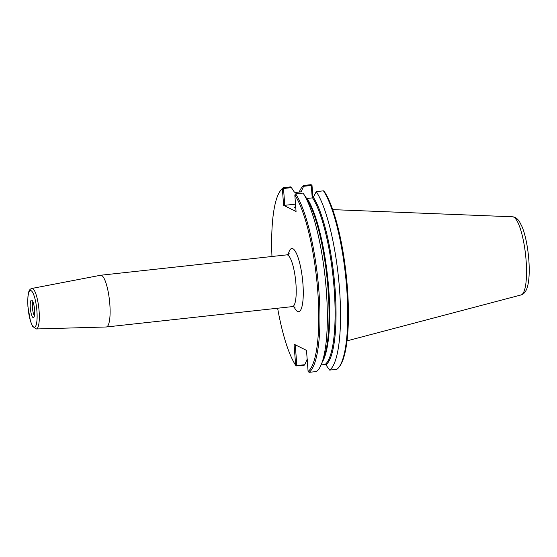 <?xml version="1.0" encoding="UTF-8"?>
<svg xmlns="http://www.w3.org/2000/svg" width="557" height="557" viewBox="0 0 557 557"><rect width="100%" height="100%" fill="white"/><g stroke="black" fill="none" stroke-linecap="round" stroke-linejoin="round"><path stroke-width="0.84" d="M36.296 328.964L106.248 326.987A26.026 5.988 -96.2 0 0 106.359 326.98A26.026 5.988 -96.2 0 0 109.673 302.354A26.026 5.988 -96.2 0 0 101.597 275.423A26.026 5.988 -96.2 0 0 100.699 275.242A26.026 5.988 -96.2 0 0 100.587 275.255L31.86 288.456C29.298 289.243 27.286 291.137 27.92 306.608L30.454 321.166L32.668 326.451L36.296 328.964A20.379 4.693 -96.2 0 0 38.997 309.866A20.379 4.693 -96.2 0 0 32.654 288.589A20.379 4.693 -96.2 0 0 31.86 288.456M277.63 308.23A93.005 21.41 -96.2 0 0 295.642 365.26L294.054 344.191L306.503 350.381L308.091 371.449A93.005 21.41 -96.2 0 0 317.769 291.325A93.005 21.41 -96.2 0 0 294.82 194.985L295.67 193.878L303.057 193.07L303.405 193.599M295.509 204.141L284.78 205.31L283.513 188.51L291.422 187.639L290.629 186.887L283.241 187.702L282.371 188.795L283.61 205.296L296.059 211.486L294.82 194.985M282.371 188.795A93.005 21.41 -96.2 0 0 280.359 190.842A93.005 21.41 -96.2 0 0 271.962 256.492M31.798 300.181A8.821 2.033 -96.2 0 0 31.777 300.174A8.821 2.033 -96.2 0 0 30.315 307.868A8.821 2.033 -96.2 0 0 33.107 317.601A8.821 2.033 -96.2 0 0 33.678 317.553A8.821 2.033 -96.2 0 0 34.471 308.71A8.821 2.033 -96.2 0 0 31.798 300.181M32.863 301.678A7.707 1.775 -96.2 0 0 32.55 308.877A7.707 1.775 -96.2 0 0 34.416 315.847M295.642 365.26L296.296 365.921L296.832 365.58L295.266 344.797M307.729 359.112L306.963 359.697L304.742 364.71L296.832 365.58M296.296 365.921L304.045 365.35L304.742 364.71M283.241 187.702A93.973 21.632 -96.2 0 0 281.139 189.819L280.359 190.842M291.422 187.639L294.361 192.088L295.203 192.499L300.585 191.907L301.358 191.323L303.579 186.31L311.3 185.467L312.233 197.902M312.937 197.735L312.017 185.551L311.607 185.015L311.022 184.659L303.816 185.446L303.579 186.31M303.816 185.446A93.973 21.632 -96.2 0 0 299.193 192.061M338.969 367.181A93.973 21.632 -96.2 0 0 346.301 283.228A93.973 21.632 -96.2 0 0 323.45 190.835L324.466 191.74A93.005 21.41 -96.2 0 1 347.018 283.214A93.005 21.41 -96.2 0 1 339.749 366.158L338.969 367.181A93.973 21.632 -96.2 0 1 336.874 369.298L329.667 370.092L325.936 364.891A88.431 20.358 -96.2 0 0 335.07 288.763A88.431 20.358 -96.2 0 0 313.333 197.282L312.568 197.867L307.185 198.452L306.336 198.048L303.099 193.133M329.667 370.092A93.973 21.632 -96.2 0 0 339.512 289.09A93.973 21.632 -96.2 0 0 316.251 191.629L323.45 190.835M306.336 198.048A88.431 20.358 -96.2 0 1 326.924 276.996A88.431 20.358 -96.2 0 1 323.721 358.151L321.695 363.456A93.973 21.632 -96.2 0 1 316.48 371.533L309.086 372.341L308.091 371.449M309.086 372.341A93.973 21.632 -96.2 0 0 318.931 291.339A93.973 21.632 -96.2 0 0 295.67 193.878M321.104 364.919L325.093 364.48L325.936 364.891M311.607 185.015L311.3 185.467M300.585 191.907L301.358 191.323A88.431 20.358 -96.2 0 0 300.689 191.893M284.78 205.31L283.61 205.296M283.513 188.51L282.928 188.155M316.251 191.629L313.333 197.282M295.788 207.852A9.636 1.372 175.7 0 1 294.952 207.601A9.636 1.372 175.7 0 1 294.667 207.301A9.636 1.372 175.7 0 1 295.69 206.591M321.695 363.456A93.973 21.632 -96.2 0 0 325.065 276.899A93.973 21.632 -96.2 0 0 303.057 193.07M347.06 340.842L521.171 294.918A39.317 9.051 -96.2 0 0 521.303 294.876A39.317 9.051 -96.2 0 0 525.78 256.812A39.317 9.051 -96.2 0 0 513.665 217.084A39.317 9.051 -96.2 0 0 512.753 216.805A39.317 9.051 -96.2 0 0 512.621 216.798M289.18 253.672L286.806 254.869A26.026 5.988 83.8 0 1 287.704 255.05A26.026 5.988 83.8 0 1 295.941 283.868A26.026 5.988 83.8 0 1 292.467 306.601L106.359 326.98M294.005 306.733A31.805 7.325 -96.2 0 0 302.938 283.952A31.805 7.325 -96.2 0 0 292.871 248.728A31.805 7.325 -96.2 0 0 288.282 254.41M31.081 290.67A18.458 4.247 -96.2 0 0 27.975 306.67A18.458 4.247 -96.2 0 0 33.817 327.112A18.458 4.247 -96.2 0 0 36.922 311.112A18.458 4.247 -96.2 0 0 31.081 290.67M325.093 364.48A87.95 20.247 -96.2 0 0 334.151 288.791A87.95 20.247 -96.2 0 0 312.568 197.867M322.12 362.349A87.95 20.247 -96.2 0 0 328.275 283.464A87.95 20.247 -96.2 0 0 307.185 198.452M295.05 307.262L292.467 306.601M286.806 254.869L100.699 275.242M512.753 216.812C515.225 217.021 517.481 218.65 519.514 221.679L522.188 226.978C524.081 231.733 525.655 237.595 526.901 244.565C528.69 254.814 529.442 264.61 529.15 273.953C528.948 280.053 528.175 284.961 526.838 288.672C525.495 292.077 523.65 294.145 521.296 294.876M512.621 216.791L332.696 209.627"/></g></svg>
